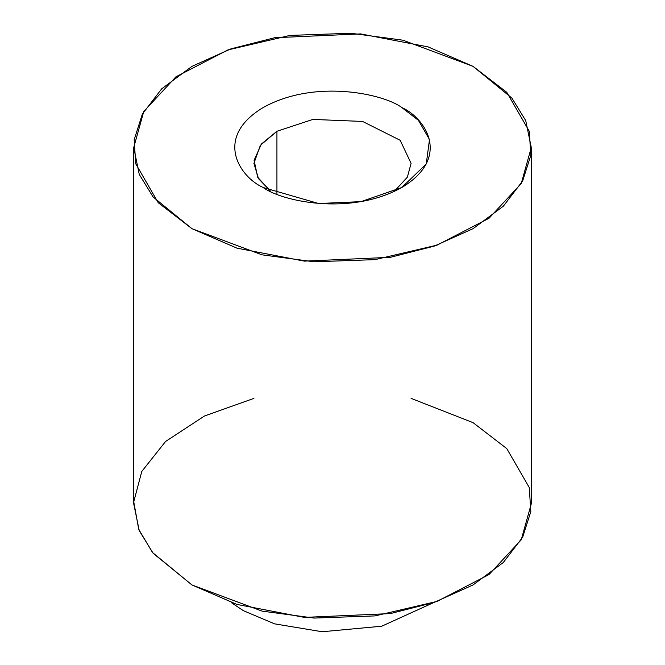 <?xml version="1.0" encoding="UTF-8"?>
<svg xmlns="http://www.w3.org/2000/svg" width="665" height="665" viewBox="0 0 665 665"><rect width="100%" height="100%" fill="white"/><g stroke="black" fill="none" stroke-linecap="round" stroke-linejoin="round"><path stroke-width="1" d="M473.056 66.367L428.077 46.891L360.613 33.907L274.62 37.73L230.863 48.894L191.944 66.367L161.67 88.844L142.335 114.106L134.18 139.741L135.718 163.748L158.212 202.7L191.944 228.669L236.923 248.145L304.387 261.129L390.38 257.313L434.137 246.15L473.056 228.669L503.33 206.2L522.665 180.938L530.82 155.302L529.282 131.288L506.788 92.335L473.056 66.367L511.875 98.063L525.741 120.623L531.277 147.522L521.244 183.532L489.016 218.27L437.113 245.111L375.018 259.633L314.079 261.794L262.035 254.836L191.944 228.669L153.125 196.981L139.259 174.421L133.723 147.522L143.756 111.512L175.984 76.774L227.887 49.933L289.982 35.411L350.921 33.25L402.965 40.208L473.056 66.367M263.215 187.522C240.165 177.43 212.875 137.672 263.215 107.522C315.443 78.453 384.304 94.214 401.785 107.522C424.835 117.614 452.125 157.372 401.785 187.522C349.557 216.582 280.697 200.83 263.215 187.522L318.643 203.523L361.029 201.636L401.785 187.522L426.24 163.989L429.499 139.517L418.41 120.323L401.785 107.522C384.304 94.214 315.443 78.453 263.215 107.522C212.875 137.672 240.165 177.43 263.215 187.522L263.215 187.522M133.723 147.522L133.723 503.796L139.259 530.695L153.125 553.255L191.944 584.942L262.035 611.11L314.079 618.068L375.018 615.906L437.113 601.384L489.016 574.543L521.244 539.805L531.277 503.796L531.277 147.522M411.086 398.385L473.056 422.649L506.788 448.617L529.282 487.57L530.82 511.576L522.665 537.212L503.33 562.474L473.056 584.942L434.137 602.424L390.38 613.587L304.387 617.403L236.923 604.418L191.944 584.942L152.551 552.557L138.736 529.407L133.748 501.809L141.786 471.443L165.56 441.494L204.463 416.007L253.914 398.385M243.365 610.678L274.545 623.845L322.193 631.75L381.718 626.214L433.78 602.548L381.718 626.214L322.193 631.75L274.545 623.845L243.365 610.678L231.221 602.548M276.931 131.271L260.372 145.336L253.914 163.357L258.51 178.652L270.83 191.478L257.688 177.256L254.088 160.323L261.412 144.014L276.931 131.271L276.931 194.114L276.931 131.271L312.891 119.417L362.575 121.437L400.18 140.29L411.086 163.357L400.18 140.29L362.575 121.437L312.891 119.417L276.931 131.271M394.17 191.478L407.379 177.139L411.086 163.357L407.379 177.139L394.17 191.478"/></g></svg>
